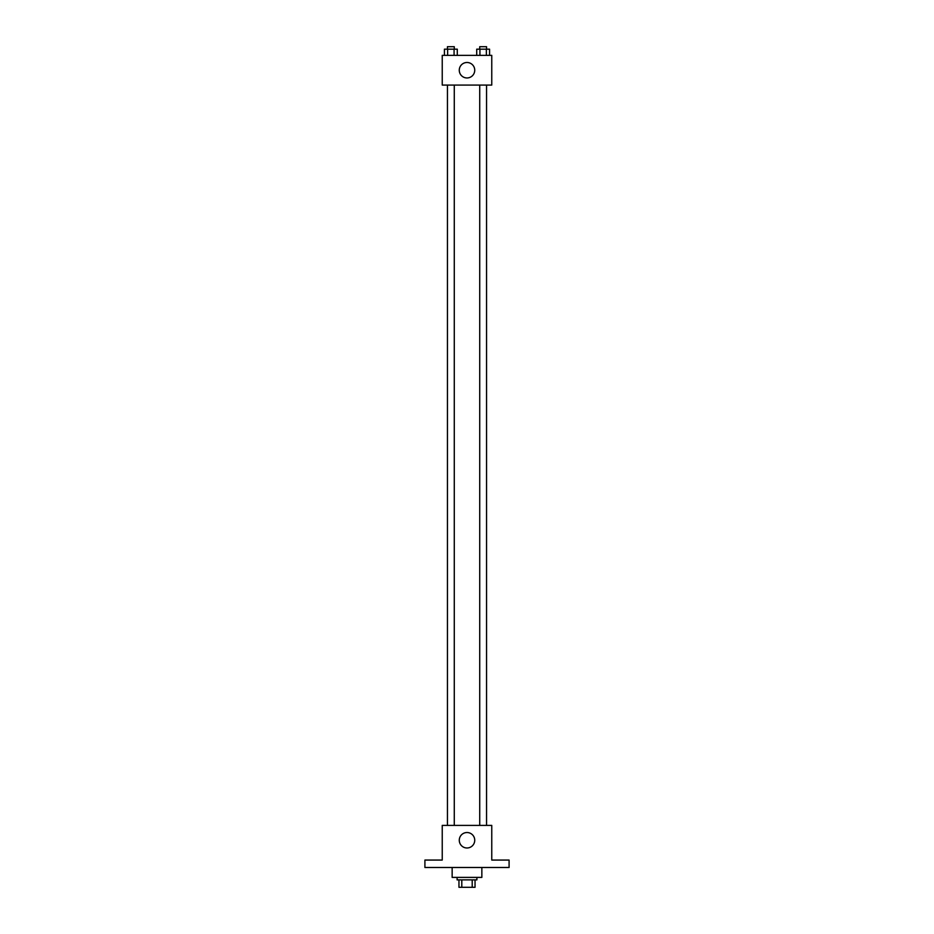 <?xml version="1.0" encoding="UTF-8"?>
<svg xmlns="http://www.w3.org/2000/svg" width="934" height="934" viewBox="0 0 934 934"><rect width="100%" height="100%" fill="white"/><g stroke="black" fill="none" stroke-linecap="round" stroke-linejoin="round"><path stroke-width="1.4" d="M472.207 879.875L472.207 887.3L458.956 887.3L458.956 879.875M472.207 887.3L475.044 887.3L475.044 879.875L475.044 887.3M476.9 877.4L476.9 879.875L457.1 879.875L457.1 877.4M461.793 879.875L461.793 887.3M452.149 867.488L452.149 877.4L481.851 877.4L481.851 867.488M509.088 867.488L424.912 867.488L424.912 860.062L442.237 860.062L442.237 825.399L491.763 825.399L491.763 860.062L509.088 860.062L509.088 867.488M474.741 840.261A7.741 7.741 0 0 1 463.136 846.951A7.741 7.741 0 0 1 463.136 833.56A7.741 7.741 0 0 1 474.741 840.261M479.726 825.399L479.726 85.076M454.274 85.076L454.274 825.399M491.763 85.076L442.237 85.076L442.237 55.363L491.763 55.363L491.763 85.076M474.741 70.225A7.741 7.741 0 0 1 463.136 76.927A7.741 7.741 0 0 1 463.136 63.524A7.741 7.741 0 0 1 474.741 70.225M489.579 55.363L489.579 49.175L476.714 49.175L476.714 55.363M486.357 49.175L486.357 55.363M479.924 49.175L479.924 55.363M479.726 49.175L479.726 46.7L486.556 46.7L486.556 49.175M457.286 55.363L457.286 49.175L444.421 49.175L444.421 55.363M454.076 49.175L454.076 55.363M447.643 49.175L447.643 55.363M447.444 49.175L447.444 46.7L454.274 46.7L454.274 49.175M486.556 825.399L486.556 85.076M447.444 85.076L447.444 825.399"/></g></svg>
